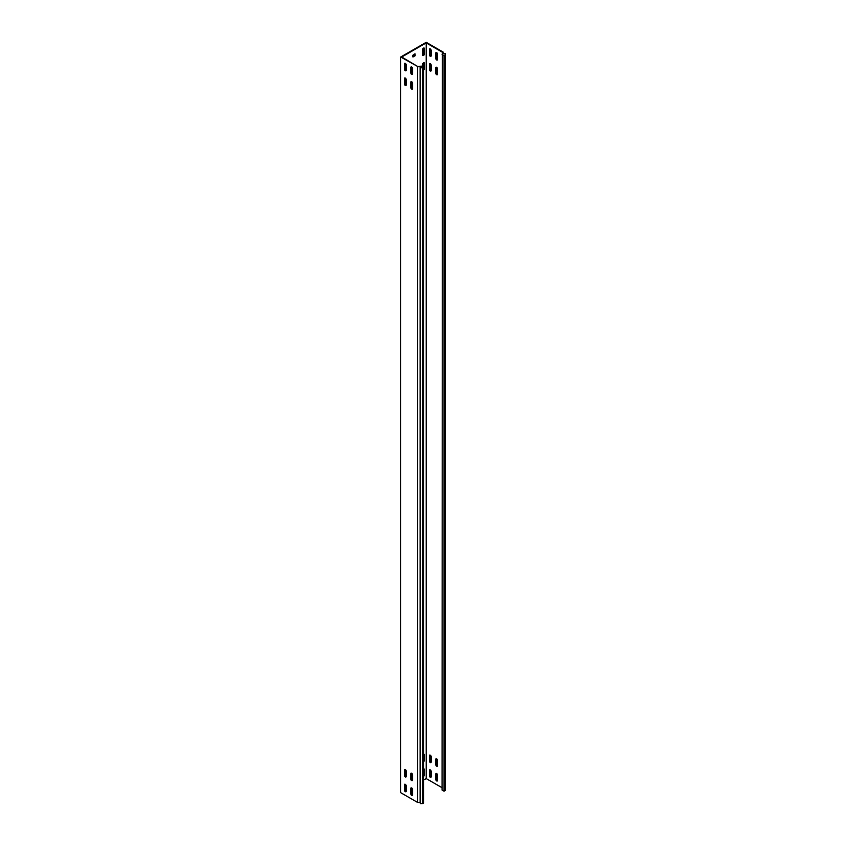 <?xml version="1.0" encoding="UTF-8"?>
<svg xmlns="http://www.w3.org/2000/svg" width="846" height="846" viewBox="0 0 846 846"><rect width="100%" height="100%" fill="white"/><g stroke="black" fill="none" stroke-linecap="round" stroke-linejoin="round"><path stroke-width="1.27" d="M423.645 70.102A1.258 0.73 120 0 0 424.417 68.642L424.417 63.344A1.258 0.73 120 0 0 424.163 62.763A1.258 0.73 120 0 0 423.529 62.826A1.258 0.73 120 0 0 422.64 64.37L422.64 66.728M423.529 48.116A1.258 0.73 120 0 0 422.64 49.66L422.64 54.958A1.258 0.73 120 0 0 422.894 55.529A1.258 0.73 120 0 0 423.867 55.191A1.258 0.73 120 0 0 424.417 53.922L424.417 48.624A1.258 0.73 120 0 0 424.163 48.053A1.258 0.73 120 0 0 423.529 48.116M411.674 74.374A1.258 0.73 -120 0 0 412.309 74.437A1.258 0.73 -120 0 0 412.573 73.856L412.573 68.568A1.258 0.73 -120 0 0 412.023 67.289A1.258 0.73 -120 0 0 411.05 66.961A1.258 0.73 -120 0 0 410.786 67.532L410.786 72.83A1.258 0.73 -120 0 0 411.674 74.374M412.51 74.194A1.258 0.73 60 0 1 412.192 74.078A1.258 0.73 60 0 1 411.293 72.534L411.293 67.236A1.258 0.73 60 0 1 411.357 66.897M411.674 780.625A1.258 0.73 -120 0 0 412.309 780.689A1.258 0.73 -120 0 0 412.573 780.107L412.573 774.809A1.258 0.73 -120 0 0 412.023 773.54A1.258 0.73 -120 0 0 411.05 773.202A1.258 0.73 -120 0 0 410.786 773.783L410.786 779.081A1.258 0.73 -120 0 0 411.674 780.625M412.51 780.446A1.258 0.73 60 0 1 412.192 780.329A1.258 0.73 60 0 1 411.293 778.785L411.293 773.487A1.258 0.73 60 0 1 411.357 773.149M411.674 795.335A1.258 0.73 -120 0 0 412.309 795.399A1.258 0.73 -120 0 0 412.573 794.817L412.573 789.519A1.258 0.73 -120 0 0 412.023 788.25A1.258 0.73 -120 0 0 411.05 787.912A1.258 0.73 -120 0 0 410.786 788.493L410.786 793.791A1.258 0.73 -120 0 0 411.674 795.335M412.51 795.155A1.258 0.73 60 0 1 412.192 795.039A1.258 0.73 60 0 1 411.293 793.495L411.293 788.197A1.258 0.73 60 0 1 411.357 787.859M411.674 89.084A1.258 0.73 -120 0 0 412.309 89.147A1.258 0.73 -120 0 0 412.573 88.576L412.573 83.278A1.258 0.73 -120 0 0 412.023 82.009A1.258 0.73 -120 0 0 411.05 81.671A1.258 0.73 -120 0 0 410.786 82.242L410.786 87.54A1.258 0.73 -120 0 0 411.674 89.084M412.51 88.915A1.258 0.73 60 0 1 412.192 88.798A1.258 0.73 60 0 1 411.293 87.254L411.293 81.956A1.258 0.73 60 0 1 411.357 81.618M436.652 59.96A1.258 0.73 -120 0 0 437.287 60.024A1.258 0.73 -120 0 0 437.541 59.442L437.541 54.144A1.258 0.73 -120 0 0 436.991 52.875A1.258 0.73 -120 0 0 436.018 52.537A1.258 0.73 -120 0 0 435.764 53.118L435.764 58.416A1.258 0.73 -120 0 0 436.652 59.96M436.335 52.484A1.258 0.73 -120 0 0 436.272 52.822L436.272 58.12A1.258 0.73 -120 0 0 437.16 59.664A1.258 0.73 -120 0 0 437.488 59.78M436.652 766.201A1.258 0.73 -120 0 0 437.287 766.265A1.258 0.73 -120 0 0 437.541 765.693L437.541 760.395A1.258 0.73 -120 0 0 436.991 759.126A1.258 0.73 -120 0 0 436.018 758.788A1.258 0.73 -120 0 0 435.764 759.359L435.764 764.657A1.258 0.73 -120 0 0 436.652 766.201M436.335 758.735A1.258 0.73 -120 0 0 436.272 759.063L436.272 764.361A1.258 0.73 -120 0 0 437.16 765.905A1.258 0.73 -120 0 0 437.488 766.021M436.652 780.921A1.258 0.73 -120 0 0 437.287 780.974A1.258 0.73 -120 0 0 437.541 780.403L437.541 775.105A1.258 0.73 -120 0 0 436.991 773.836A1.258 0.73 -120 0 0 436.018 773.498A1.258 0.73 -120 0 0 435.764 774.079L435.764 779.367A1.258 0.73 -120 0 0 436.652 780.921M436.335 773.445A1.258 0.73 -120 0 0 436.272 773.783L436.272 779.081A1.258 0.73 -120 0 0 437.16 780.625A1.258 0.73 -120 0 0 437.488 780.742M436.652 74.67A1.258 0.73 -120 0 0 437.287 74.734A1.258 0.73 -120 0 0 437.541 74.152L437.541 68.854A1.258 0.73 -120 0 0 436.991 67.585A1.258 0.73 -120 0 0 436.018 67.246A1.258 0.73 -120 0 0 435.764 67.828L435.764 73.126A1.258 0.73 -120 0 0 436.652 74.67M436.335 67.194A1.258 0.73 -120 0 0 436.272 67.532L436.272 72.83A1.258 0.73 -120 0 0 437.16 74.374A1.258 0.73 -120 0 0 437.488 74.49M405.308 70.694A1.258 0.73 -120 0 0 405.943 70.757A1.258 0.73 -120 0 0 406.196 70.186L406.196 64.888A1.258 0.73 -120 0 0 405.646 63.619A1.258 0.73 -120 0 0 404.674 63.281A1.258 0.73 -120 0 0 404.42 63.852L404.42 69.15A1.258 0.73 -120 0 0 405.308 70.694M406.143 70.514A1.258 0.73 60 0 1 405.816 70.398A1.258 0.73 60 0 1 404.927 68.854L404.927 63.556A1.258 0.73 60 0 1 404.991 63.228M430.286 56.28A1.258 0.73 -120 0 0 430.91 56.344A1.258 0.73 -120 0 0 431.174 55.762L431.174 50.464A1.258 0.73 -120 0 0 430.625 49.195A1.258 0.73 -120 0 0 429.652 48.857A1.258 0.73 -120 0 0 429.387 49.438L429.387 54.736A1.258 0.73 -120 0 0 430.286 56.28M429.958 48.804A1.258 0.73 -120 0 0 429.895 49.142L429.895 54.44A1.258 0.73 -120 0 0 430.794 55.984A1.258 0.73 -120 0 0 431.111 56.1M405.308 776.945A1.258 0.73 -120 0 0 405.943 777.009A1.258 0.73 -120 0 0 406.196 776.427L406.196 771.129A1.258 0.73 -120 0 0 405.646 769.86A1.258 0.73 -120 0 0 404.674 769.522A1.258 0.73 -120 0 0 404.42 770.103L404.42 775.401A1.258 0.73 -120 0 0 405.308 776.945M406.143 776.765A1.258 0.73 60 0 1 405.816 776.649A1.258 0.73 60 0 1 404.927 775.105L404.927 769.807A1.258 0.73 60 0 1 404.991 769.469M430.286 762.521A1.258 0.73 -120 0 0 430.91 762.584A1.258 0.73 -120 0 0 431.174 762.013L431.174 756.715A1.258 0.73 -120 0 0 430.625 755.446A1.258 0.73 -120 0 0 429.652 755.108A1.258 0.73 -120 0 0 429.387 755.679L429.387 760.977A1.258 0.73 -120 0 0 430.286 762.521M429.958 755.055A1.258 0.73 -120 0 0 429.895 755.393L429.895 760.681A1.258 0.73 -120 0 0 430.794 762.235A1.258 0.73 -120 0 0 431.111 762.352M405.308 791.655A1.258 0.73 -120 0 0 405.943 791.719A1.258 0.73 -120 0 0 406.196 791.147L406.196 785.849A1.258 0.73 -120 0 0 405.646 784.58A1.258 0.73 -120 0 0 404.674 784.242A1.258 0.73 -120 0 0 404.42 784.813L404.42 790.111A1.258 0.73 -120 0 0 405.308 791.655M406.143 791.475A1.258 0.73 60 0 1 405.816 791.359A1.258 0.73 60 0 1 404.927 789.815L404.927 784.517A1.258 0.73 60 0 1 404.991 784.189M430.286 777.241A1.258 0.73 -120 0 0 430.91 777.305A1.258 0.73 -120 0 0 431.174 776.723L431.174 771.425A1.258 0.73 -120 0 0 430.625 770.156A1.258 0.73 -120 0 0 429.652 769.818A1.258 0.73 -120 0 0 429.387 770.399L429.387 775.697A1.258 0.73 -120 0 0 430.286 777.241M429.958 769.765A1.258 0.73 -120 0 0 429.895 770.103L429.895 775.401A1.258 0.73 -120 0 0 430.794 776.945A1.258 0.73 -120 0 0 431.111 777.062M405.308 85.414A1.258 0.73 -120 0 0 405.943 85.478A1.258 0.73 -120 0 0 406.196 84.896L406.196 79.598A1.258 0.73 -120 0 0 405.646 78.329A1.258 0.73 -120 0 0 404.674 77.991A1.258 0.73 -120 0 0 404.42 78.572L404.42 83.87A1.258 0.73 -120 0 0 405.308 85.414M406.143 85.234A1.258 0.73 60 0 1 405.816 85.118A1.258 0.73 60 0 1 404.927 83.574L404.927 78.276A1.258 0.73 60 0 1 404.991 77.938M430.286 70.99A1.258 0.73 -120 0 0 430.91 71.053A1.258 0.73 -120 0 0 431.174 70.472L431.174 65.184A1.258 0.73 -120 0 0 430.625 63.905A1.258 0.73 -120 0 0 429.652 63.577A1.258 0.73 -120 0 0 429.387 64.148L429.387 69.446A1.258 0.73 -120 0 0 430.286 70.99M429.958 63.513A1.258 0.73 -120 0 0 429.895 63.852L429.895 69.15A1.258 0.73 -120 0 0 430.794 70.694A1.258 0.73 -120 0 0 431.111 70.81M442.056 787.711L426.204 778.563L423.645 780.044M405.192 790.693L406.196 790.111M442.056 54.387L444.034 55.54L445.081 54.937L445.282 53.605L445.282 789.286L445.081 790.608L444.034 791.211L442.056 790.069L442.384 52.23L426.204 42.892L401.744 57.01L418.146 66.76L420.102 66.654L420.102 802.336L420.303 803.7L422.609 803.584L423.645 802.981L423.645 67.31L420.303 68.029L420.102 66.654M443.124 53.499L443.124 52.071L426.204 42.3L400.718 57.01L418.146 66.76M400.718 57.01L400.718 792.691L417.638 802.452L417.638 66.781M426.204 778.563L426.204 42.892M423.645 776.353A1.258 0.73 120 0 0 424.417 774.883L424.417 769.585A1.258 0.73 120 0 0 424.163 769.014A1.258 0.73 120 0 0 423.645 769.014M404.927 80.74A1.258 0.73 120 0 0 405.308 79.672L405.308 78.054M404.927 66.02A1.258 0.73 120 0 0 405.308 64.962L405.308 63.344M404.927 772.271A1.258 0.73 120 0 0 405.308 771.203L405.308 769.585M404.927 786.981A1.258 0.73 120 0 0 405.308 785.923L405.308 784.305M423.645 761.633A1.258 0.73 120 0 0 424.417 760.173L424.417 754.875A1.258 0.73 120 0 0 424.163 754.294A1.258 0.73 120 0 0 423.645 754.304M414.741 55.096L415.249 55.392L414.995 53.774L412.7 55.392L412.954 57.01L414.995 55.836L414.741 53.922M423.645 775.475A1.258 0.73 120 0 0 423.909 774.587L423.909 769.289A1.258 0.73 120 0 0 423.846 768.961M423.645 69.224A1.258 0.73 120 0 0 423.909 68.346L423.909 63.048A1.258 0.73 120 0 0 423.846 62.71M423.645 760.755A1.258 0.73 120 0 0 423.909 759.877L423.909 754.579A1.258 0.73 120 0 0 423.846 754.241M422.693 55.286A1.258 0.73 120 0 0 423.909 53.626L423.909 48.328A1.258 0.73 120 0 0 423.846 48M412.7 56.576L414.487 55.54M445.282 53.605L442.913 53.488L443.124 52.071M444.034 791.211L444.034 55.54M445.081 790.608L445.081 54.937M418.083 66.348L421.668 66.157L423.645 67.31M420.303 68.029L420.303 803.7M417.638 802.452L420.102 802.336M422.609 803.584L422.609 67.913M442.363 52.325L443.082 52.357"/></g></svg>
